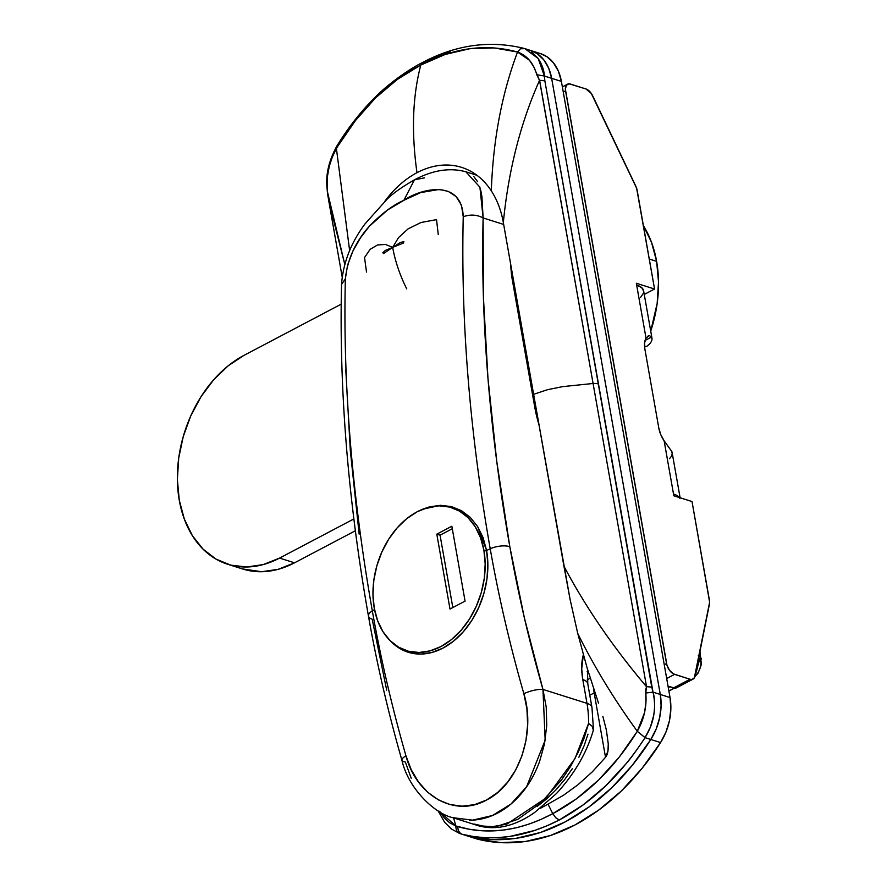 <?xml version="1.0" encoding="UTF-8"?>
<svg xmlns="http://www.w3.org/2000/svg" width="887" height="887" viewBox="0 0 887 887"><rect width="100%" height="100%" fill="white"/><g stroke="black" fill="none" stroke-linecap="round" stroke-linejoin="round"><path stroke-width="1.33" d="M531.357 51.812L537.755 57.921C541.89 63.975 544.097 70.018 544.385 76.027L538.176 58.498L524.838 48.652L520.381 48.785L517.531 52.045C486.065 43.308 453.811 47.654 420.782 65.05L397.443 79.342L375.511 97.925L355.476 120.51L337.759 146.266C360.432 108.946 388.107 81.87 420.782 65.05L422.655 62.434L420.782 65.05C412.566 96.417 411.291 132.296 416.979 172.699A97.06 69.696 107.6 0 0 384.814 201.327A97.06 69.696 107.6 0 1 416.979 172.699A97.06 69.696 107.6 0 1 491.32 190.871A97.06 69.696 107.6 0 1 503.328 222.526C508.417 170.603 520.481 123.204 539.529 80.351L533.786 66.891L529.506 60.305L517.531 52.034L494.07 47.92L469.755 48.718L445.141 54.473L420.782 65.05C412.566 96.417 411.291 132.296 416.979 172.699A97.06 69.696 107.6 0 1 461.628 167.377A97.06 69.696 107.6 0 1 491.32 190.871C493.083 140.057 501.82 93.789 517.531 52.045C501.82 93.789 493.083 140.057 491.32 190.871A97.06 69.696 107.6 0 1 503.328 222.526L533.619 394.327L547.578 389.681L562.657 386.632L593.081 383.483L539.529 80.351C520.481 123.204 508.417 170.603 503.328 222.526L533.619 394.327L547.578 389.681L562.657 386.632L593.081 383.483L646.534 686.671L645.736 689.72L645.913 702.803L644.527 712.671L637.309 731.309L619.148 757.221L598.681 779.95L576.406 798.888L552.767 813.645L547.978 804.132L563.345 795.373L578.147 784.607L592.305 771.845L605.522 757.298L594.179 692.913A14.702 6.021 170 0 0 594.855 692.547A14.702 6.021 170 0 1 594.179 692.913L589.8 695.22L594.179 692.913A29.415 16.554 -117.8 0 1 593.702 689.077A29.415 16.554 62.2 0 0 594.179 692.913L605.522 757.298L607.961 750.923L608.271 743.927C608.482 750.391 607.573 754.848 605.522 757.298L592.305 771.845L578.147 784.607L563.345 795.373L547.978 804.132L552.767 813.645L540.804 819.51L528.774 824.189L516.7 827.671L504.592 829.922L492.551 830.919L480.687 830.664L469.057 829.212L455.863 825.985L453.601 817.903L455.863 825.985L449.565 822.737L444.099 817.747L439.597 811.261M606.353 729.934L608.271 743.927L606.353 729.934L602.85 716.374L606.353 729.934M598.525 703.191L587.194 668.244L577.736 633.429C594.057 666.503 613.915 699.133 637.298 731.298C613.915 699.133 594.057 666.503 577.736 633.429L570.13 599.601L563.921 566.139C585.309 606.686 612.817 646.845 646.435 686.616C612.817 646.845 585.309 606.686 563.921 566.139L533.619 394.327L570.13 599.601L577.736 633.429L587.194 668.244L598.525 703.191M540.15 808.434L547.978 804.132L540.161 808.434M523.263 48.208L520.381 48.785L517.531 52.034C527.055 55.504 533.475 63.066 536.79 74.73L544.385 76.027L536.79 74.73L539.529 80.351L544.851 80.817L539.618 80.285L593.081 383.483A9.801 4.014 -10 0 1 598.304 383.96A9.801 4.014 170 0 0 593.081 383.483L646.534 686.671L651.757 687.115L646.435 686.616L645.803 693.013L653.02 692.159L645.803 693.013C646.922 706.473 644.084 719.235 637.298 731.298L645.071 737.618C653.919 723.26 656.568 708.114 653.02 692.159L544.851 80.817L544.385 76.027L551.636 78.322L548.676 68.177L543.742 59.784L537.134 53.63L530.459 50.426L537.134 53.63L543.742 59.784L548.676 68.177L551.636 78.322L660.283 694.454L661.092 705.73L659.706 717.45L656.214 728.937L650.814 739.481L632.298 765.293L611.553 787.944L589.035 806.948L565.23 821.883L540.649 832.438L515.835 838.37L491.309 839.568L467.615 835.986L459.876 833.558L467.615 835.986A225.498 161.933 -72.4 0 0 650.814 739.481L645.06 737.662C636.877 749.958 630.646 758.551 626.366 763.43L605.511 786.048L583.003 805.03L559.253 820.009L546.924 825.808L534.573 830.476L509.87 836.43L497.629 837.672L485.588 837.738L473.736 836.596L462.16 834.268C493.405 841.907 525.769 837.151 559.253 820.009C592.35 802.136 620.955 774.684 645.06 737.662L650.814 739.481A49.018 35.203 -72.4 0 0 660.283 694.454L653.02 692.159L651.757 687.115L544.851 80.817L544.385 76.027L551.636 78.322A49.018 35.203 -72.4 0 0 530.581 50.459A49.018 35.203 107.6 0 1 551.636 78.322L660.283 694.454L653.02 692.159C654.883 698.302 655.105 706.074 653.686 715.476L650.415 727.074L645.06 737.662L637.309 731.309C613.97 768.696 585.797 796.149 552.767 813.645L555.739 817.736L559.253 820.009L555.739 817.736L552.767 813.645C520.192 830.986 488.504 835.299 457.714 826.606C457.936 830.598 459.411 833.148 462.16 834.268C459.411 833.148 457.936 830.598 457.714 826.606L455.863 825.985C455.863 829.944 457.193 832.461 459.876 833.558L459.876 833.558C457.193 832.461 455.863 829.944 455.863 825.985L440.118 812.093M336.417 148.561L349.644 250.722L336.417 148.561L332.215 157.21L329.243 166.401L327.547 175.748L327.248 190.993L344.777 264.348L328.889 201.615L327.48 193.044L330.574 210.552L327.48 193.022L327.07 184.906A9.801 5.156 177.2 0 0 326.871 186.104A9.801 5.156 -2.8 0 1 327.07 184.906C326.948 172.377 330.064 160.259 336.417 148.561L337.759 146.266L336.417 148.561L336.073 147.475C328.999 160.979 325.939 173.852 326.871 186.082L327.48 193.044M422.567 62.489L425.649 62.312C435.229 57.378 443.411 53.852 450.175 51.723M523.33 48.22L527.61 49.705M524.727 48.619L523.463 48.253C489.569 40.092 455.962 44.827 422.633 62.445C410.725 68.221 387.719 83.744 372.817 99.632C359.723 112.982 347.959 128.083 337.537 144.925L336.04 147.453M438.134 810.918L444.587 822.238L451.428 829.012L459.699 833.503L476.042 838.692A49.018 35.203 -72.4 0 0 477.372 839.08L467.615 835.986L491.309 839.568L515.835 838.37L540.649 832.438L565.23 821.883L589.035 806.948L611.553 787.944L632.298 765.293L650.814 739.481L660.571 742.563L650.814 739.481L656.214 728.937L659.706 717.45L661.092 705.73L660.283 694.454L670.04 697.548L660.283 694.454L551.636 78.322L561.393 81.404L551.636 78.322L660.283 694.454A49.018 35.203 107.6 0 1 650.814 739.481A225.498 161.933 107.6 0 1 467.615 835.986A49.018 35.203 107.6 0 1 466.285 835.609A49.018 35.203 -72.4 0 0 467.615 835.986L477.372 839.08A225.498 161.933 -72.4 0 0 660.571 742.563A49.018 35.203 -72.4 0 0 670.04 697.548L561.393 81.404A49.018 35.203 -72.4 0 0 540.338 53.553L524.838 48.641M327.425 192.756L328.046 196.692M337.581 144.947L337.759 146.266M668.266 687.469L670.04 686.837L668.266 687.469M674.275 688.124L668.876 690.962L674.275 688.124M695.552 673.399A19.603 16.154 -109.5 0 0 697.481 663.731A19.603 16.154 70.5 0 1 695.552 673.399M700.896 660.172L701.24 658.553L700.309 656.957L694.931 676.437A19.603 19.17 -96.8 0 0 700.309 656.957L699.034 656.025M698.291 655.659L700.309 656.957L701.273 658.952L700.253 660.981M699.965 651.346L701.384 664.407L698.202 672.934L694.831 676.77M486.586 550.505A75.983 54.562 107.6 0 1 443.068 648.053L432.002 652.455L420.893 654.063L410.171 652.81L400.259 648.752L390.934 641.456A75.983 54.562 107.6 0 0 408.109 652.222A75.983 54.562 107.6 0 0 443.068 648.053L453.678 641.035L463.413 631.655L471.906 620.29L478.825 607.362L483.914 593.37L486.963 578.867L487.861 564.387L486.586 550.505A980.401 401.035 -10 0 1 490.223 548.798A980.401 401.035 170 0 0 486.586 550.505L477.638 526.556L483.116 537.677L486.586 550.505M470.31 517.42L477.638 526.556L470.31 517.42L461.451 510.679L470.31 517.42M451.428 506.599L461.451 510.679L451.428 506.599L440.584 505.313L451.428 506.599M422.755 509.193L440.584 505.313L429.452 506.887L422.722 509.205M438.267 234.589L436.526 219.632L421.048 222.493L408.164 228.824L398.562 237.55L392.675 247.362L400.436 242.461L403.884 241.641L403.385 243.082L392.675 247.362C395.158 261.255 399.849 275.103 406.745 288.907C399.849 275.103 395.158 261.255 392.675 247.362L383.55 253.538L382.807 252.751L385.324 250.422L392.675 247.362L385.446 244.457L377.518 244.967L370.156 249.302L364.535 257.552L366.519 272.076M424.518 177.832L414.417 179.839L403.907 200.285L387.408 210.097L369.336 226.285L360.532 237.716L352.971 250.921L347.56 265.169L345.353 278.862A1467.275 826.085 62.2 0 0 372.329 610.91A977.075 550.106 62.2 0 0 405.958 755.835L411.302 769.905L418.631 782.157L427.778 792.302L438.355 799.863L449.975 804.553L462.238 806.183L474.556 804.653L486.575 799.996L497.707 792.435L507.575 782.245L515.768 769.827L521.955 755.768L525.98 740.468L527.643 724.701L526.922 708.879L523.862 693.723A977.075 550.106 -117.8 0 1 490.223 548.798A1467.275 826.085 -117.8 0 1 463.247 216.75L461.451 205.174L456.106 196.592L448.378 191.437L439.298 189.43L420.66 192.579L403.907 200.285L414.429 179.828C432.889 170.049 450.086 167.388 466.03 171.845L468.125 172.643M411.246 778.298L405.315 761.933A14.702 4.224 -16 0 1 401.922 760.303A14.702 4.224 -16 0 1 405.958 755.835A977.075 550.106 -117.8 0 1 372.329 610.91A980.401 401.035 -10 0 1 374.525 609.602A980.401 401.035 170 0 0 372.329 610.91A1467.275 826.085 -117.8 0 1 345.353 278.862C347.46 259.326 355.454 241.796 369.336 226.285C381.321 213.811 392.852 205.141 403.907 200.285C421.635 188.055 461.817 178.886 463.247 216.75A1467.275 826.085 62.2 0 0 490.223 548.798A14.702 6.021 -10 0 1 509.814 546.68L496.787 461.606L487.961 378.228L483.404 296.89L483.116 217.947L503.672 224.444L483.116 217.947C476.884 214.61 470.254 214.21 463.247 216.75C470.254 214.21 476.884 214.61 483.116 217.947L481.929 196.659L480.699 190.029M452.88 817.681L472.594 820.153L492.462 815.508L510.923 804.088L526.59 786.791L545.172 740.168L542.955 689.432A14.702 4.224 164 0 0 523.862 693.723C536.114 733.172 518.607 784.175 486.575 799.996C455.109 817.77 416.546 796.149 405.958 755.835A14.702 4.224 164 0 0 401.922 760.303C408.763 790.129 436.304 814.355 452.78 817.648L478.248 825.697L495.367 826.917L517.775 819.344L540.726 803.023L561.648 779.784L570.607 766.346L578.224 752.198L584.267 737.74L588.58 723.382A94.122 67.589 -72.4 0 0 586.994 703.358L542.955 689.432L546.215 707.061L546.747 725.455L544.518 743.794L539.562 761.578C535.072 773.641 529.351 783.897 522.41 792.346C515.048 801.338 506.843 808.223 497.818 812.98C488.781 817.759 479.368 820.187 469.567 820.242M345.764 369.402L350.332 450.74L359.146 534.118M345.353 278.862L341.528 284.45C339.078 389.615 348.048 500.168 368.449 616.077A14.702 6.021 -10 0 1 372.329 610.91A14.702 6.021 170 0 0 368.449 616.055A14.702 6.021 -10 0 0 372.185 619.181L386.688 690.13M537.433 806.216L546.913 798.699L556.06 789.763L564.609 779.662L572.292 768.719M578.878 757.254L584.167 745.612L588.003 734.148M588.07 671.182L587.139 671.67L588.07 671.182M478.248 825.697C500.168 831.795 520.259 822.515 534.562 812.536L556.36 793.632C574.366 774.085 586.695 752.93 593.348 730.178L592.272 726.386L588.58 723.382L574.998 758.585L546.059 797.956L506.876 824.123L488.648 827.327L473.991 824.012M473.58 176.28L477.627 181.669M465.886 171.801L479.911 187.19L483.116 217.947A1452.629 817.836 -117.8 0 0 509.814 546.68A14.702 6.021 170 0 0 490.223 548.798A977.075 550.106 62.2 0 0 523.862 693.723A14.702 4.224 -16 0 1 542.955 689.432L524.317 617.618L509.814 546.68A962.428 541.846 -117.8 0 0 542.955 689.432L586.994 703.358A19.603 8.016 -10 0 1 591.962 707.504L587.771 683.722A19.603 8.016 170 0 0 582.792 679.575L586.994 703.358A94.122 67.589 107.6 0 1 588.58 723.382L592.272 726.386L593.37 730.09M510.446 262.918L511.588 275.746L534.794 407.333L539.008 424.884A102.947 57.954 62.2 0 1 534.794 407.333A19.603 8.016 -10 0 1 535.992 407.765A19.603 8.016 170 0 0 534.794 407.333L511.588 275.746A19.603 8.016 -10 0 1 512.786 276.19A19.603 8.016 170 0 0 511.588 275.746L510.435 262.818M591.973 707.549A19.603 8.016 170 0 0 586.994 703.358L582.792 679.575A58.819 33.118 62.2 0 1 583.347 654.85L581.706 668.809L582.792 679.575A19.603 8.016 -10 0 1 587.782 683.766M591.962 707.504L593.47 729.458M529.251 50.082A49.018 35.203 107.6 0 1 530.581 50.459M477.372 839.08L501.066 842.65L525.592 841.453L550.406 835.521L574.987 824.965L598.792 810.031L621.31 791.027L642.055 768.375L660.571 742.563L665.971 732.019L669.463 720.543L670.849 708.813L670.04 697.548L561.393 81.404L558.433 71.27L553.499 62.866L546.891 56.713L540.216 53.508M669.541 458.712L671.426 456.24L672.191 453.8L671.814 451.516L664.13 440.817L673.821 495.778L692.026 501.543L709.445 600.322A9.801 5.522 -117.8 0 1 709.478 603.925L694.998 676.116A9.801 5.522 -117.8 0 1 693.035 679.12A9.801 5.522 -117.8 0 1 690.019 679.254L674.597 674.375L666.691 678.544L674.597 674.375A9.801 5.522 -117.8 0 1 666.536 663.509L664.252 664.718L666.536 663.509L565.562 90.84A9.801 5.522 -117.8 0 1 567.492 84.221A9.801 5.522 -117.8 0 1 570.507 84.088L585.93 88.966A9.801 5.522 -117.8 0 1 592.682 95.818L635.824 186.226A9.801 5.522 -117.8 0 1 637.143 190.239L654.562 289.018L644.25 294.451L654.562 289.018L636.633 188.232L591.307 93.445L585.93 88.966L569.277 83.855L566.372 85.207L565.385 89.155L666.969 665.272L669.541 670.339L673.3 673.81L690.019 679.254L691.76 679.486L694.355 677.845L709.633 602.218L692.026 501.543L673.821 495.778L664.13 440.817L660.76 434.63L658.819 428.133L644.838 348.846L644.583 342.881L646.035 338.213L636.345 283.263L654.562 289.018L636.345 283.263L646.035 338.213L649.195 335.497L651.612 336.982L652 339.266M677.868 686.527L675.273 688.168L668.044 686.205L673.532 687.946A9.801 5.522 62.2 0 0 676.548 687.802L693.035 679.12M565.562 90.84L563.278 92.037L565.562 90.84M640.614 297.345L643.452 293.176M643.663 291.169L641.656 287.621L636.655 285.026A27.453 11.232 170 0 1 643.618 290.825L651.945 338.058A27.453 11.232 -10 0 1 646.412 346.606L644.505 345.997L646.412 346.606L649.339 344.178M645.071 340.431L651.612 336.982L645.071 340.431M680.107 497.762L672.135 452.592A27.453 11.232 170 0 0 671.814 451.516L664.13 440.817A19.603 11.043 -117.8 0 1 658.819 428.133L644.838 348.846A19.603 11.043 -117.8 0 1 646.035 338.213L649.195 335.497L651.612 336.982A27.453 11.232 -10 0 1 651.945 338.058M690.019 679.254L673.532 687.946L690.019 679.254M679.409 497.54A27.453 11.232 -10 0 0 673.51 494.015L676.36 495.168L679.908 498.294M647.565 336.339L649.195 335.497M656.613 261.343L649.273 259.026L656.613 261.343L651.546 242.417L643.397 225.708A112.749 80.961 -72.4 0 1 656.613 261.343A112.749 80.961 -72.4 0 1 650.725 331.161L657.167 303.421L658.509 281.944L656.613 261.343M242.417 568.911L261.632 571.727L278.108 569.343L294.539 562.813L355.365 530.77L294.539 562.813L279.571 558.089L353.869 518.939L279.571 558.089A112.749 80.961 107.6 0 1 227.704 564.265A112.749 80.961 107.6 0 1 177.788 466.762A112.749 80.961 107.6 0 1 243.847 355.443L228.103 365.865L213.656 379.78L201.05 396.644L190.783 415.826L183.243 436.581L178.708 458.113L177.367 479.59L179.274 500.19L184.341 519.128L192.379 535.659L203.09 549.164L216.051 559.12L230.764 565.141L246.664 566.993L263.151 564.609L279.571 558.089L294.539 562.813A112.749 80.961 -72.4 0 1 242.672 568.999L227.704 564.265M341.196 304.163L243.847 355.443L341.196 304.163M483.914 550.262L486.697 551.149L483.914 550.262A74.996 53.863 107.6 0 1 464.555 626.089A74.996 53.863 107.6 0 1 406.457 650.67A74.996 53.863 107.6 0 1 374.236 608.05A74.996 53.863 107.6 0 1 393.584 532.222A74.996 53.863 107.6 0 1 451.694 507.652A74.996 53.863 107.6 0 1 483.914 550.262L480.543 537.677L475.188 526.667L468.07 517.686L459.444 511.067L449.654 507.065L439.076 505.834L428.111 507.419L417.189 511.755L406.712 518.684L397.11 527.942L388.728 539.163L381.887 551.925L376.875 565.729L373.859 580.054L372.961 594.345L374.236 608.05L377.607 620.645L382.951 631.644L390.08 640.625L398.695 647.244L408.486 651.246L419.063 652.477L430.029 650.892L440.961 646.556L451.428 639.627L461.04 630.369L469.423 619.148L476.252 606.386L481.275 592.583L484.28 578.257L485.178 563.966L483.914 550.262M450.008 609.047L436.803 534.162L451.86 526.224L465.065 601.12L450.008 609.047L436.803 534.162L440.063 535.183L452.825 607.562L440.063 535.183L436.803 534.162L451.86 526.224L465.065 601.12L450.008 609.047M452.303 528.741L440.063 535.183L452.303 528.741M328.889 201.615L342.138 276.788M668.898 691.051L674.408 688.146M587.216 679.797L590.221 678.211M341.528 284.439C343.114 262.929 350.942 242.75 365 223.912L386.776 199.508C392.597 193.632 401.811 187.068 414.417 179.839M368.449 616.077C376.831 663.598 387.996 711.684 401.933 760.325M476.984 175.316L466.019 171.845M587.504 669.286L587.771 683.722M562.369 86.915L567.48 84.232M451.86 507.697L461.65 510.801M406.601 650.714L416.735 653.919"/></g></svg>
